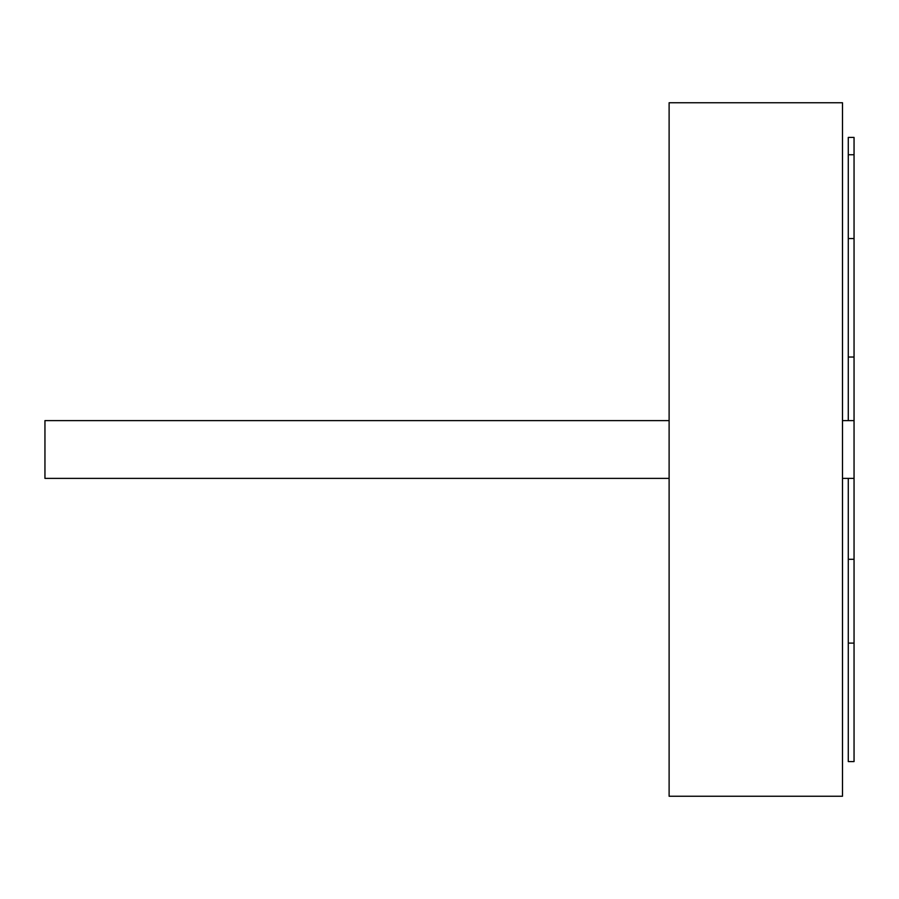 <?xml version="1.0" encoding="UTF-8"?>
<svg xmlns="http://www.w3.org/2000/svg" width="899" height="899" viewBox="0 0 899 899"><rect width="100%" height="100%" fill="white"/><g stroke="black" fill="none" stroke-linecap="round" stroke-linejoin="round"><path stroke-width="1.35" d="M842.487 796.256L669.114 796.256L669.114 102.744L842.487 102.744L842.487 796.256M848.274 154.752L848.274 137.423L854.05 137.423L854.05 154.752L848.274 154.752L848.274 357.027L854.05 357.027L854.05 478.392L842.487 478.392M669.114 420.608L44.95 420.608L44.95 478.392L669.114 478.392M854.05 643.111L854.05 761.577L848.274 761.577L848.274 643.111L854.05 643.111L854.05 478.392M854.05 154.752L854.05 238.561L848.274 238.561M854.05 357.027L854.05 238.561M848.274 357.027L848.274 420.608M854.05 559.302L848.274 559.302L848.274 478.392M848.274 559.302L848.274 643.111M854.05 420.608L842.487 420.608"/></g></svg>
